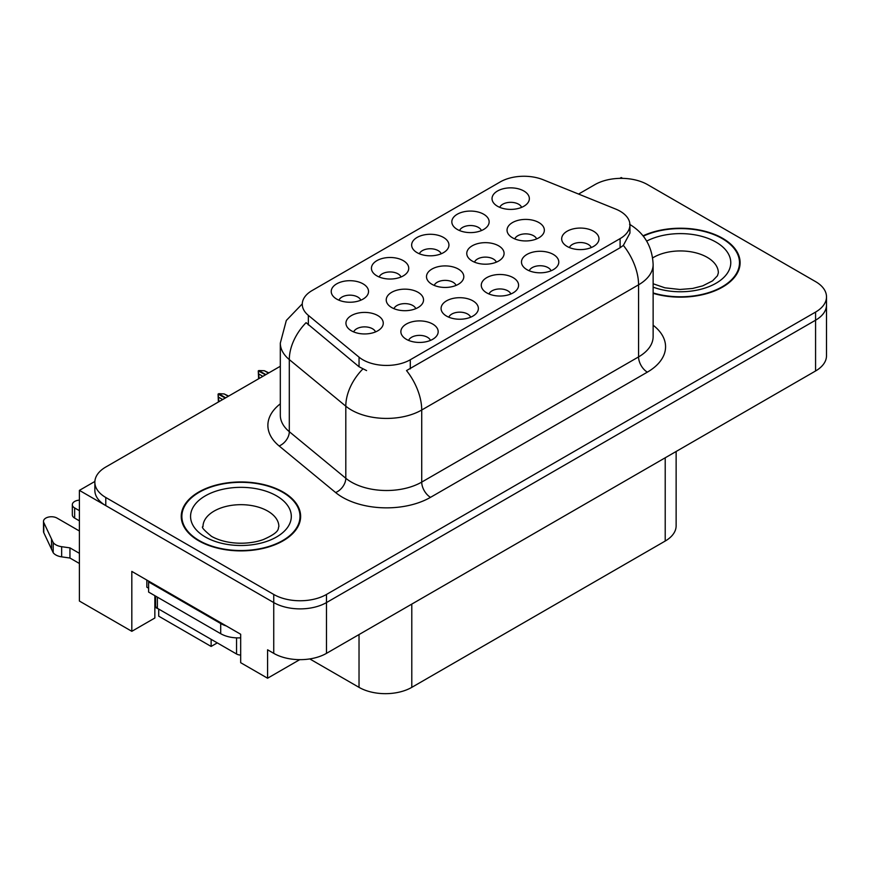 <?xml version="1.0" encoding="UTF-8"?>
<svg xmlns="http://www.w3.org/2000/svg" width="870" height="870" viewBox="0 0 870 870"><rect width="100%" height="100%" fill="white"/><g stroke="black" fill="none" stroke-linecap="round" stroke-linejoin="round"><path stroke-width="1.3" d="M154.871 595.689A39.792 22.979 120 0 0 154.849 596.885L154.849 618.004L131.816 631.315L131.816 571.405L240.675 634.252L240.675 662.69L267.579 678.219L267.579 649.792L273.735 653.348A37.301 21.543 0 0 0 326.489 653.348L815.571 370.979A37.301 21.543 0 0 0 826.5 355.743L826.5 304.978A37.301 21.543 0 0 1 815.571 320.203A37.301 21.543 0 0 0 826.5 304.978L826.5 296.855A37.301 21.543 0 0 0 815.571 281.619L647.617 184.657A37.301 21.543 0 0 0 594.862 184.657L578.572 194.064M536.616 238.902A11.19 6.46 0 0 0 533.604 235.759A11.19 6.46 0 0 0 522.587 234.117A11.19 6.46 0 0 0 514.779 238.902M538.889 222.557A18.651 10.766 0 0 0 514.986 221.361A18.651 10.766 0 0 0 508.809 234.748A18.651 10.766 0 0 0 512.506 237.793A18.651 10.766 0 0 0 542.586 234.748A18.651 10.766 0 0 0 538.889 222.557M430.443 340.409A11.19 6.46 0 0 0 427.442 337.266A11.19 6.46 0 0 0 416.415 335.624A11.19 6.46 0 0 0 408.606 340.409M432.716 324.064A18.651 10.766 0 0 0 408.813 322.857A18.651 10.766 0 0 0 402.636 336.244A18.651 10.766 0 0 0 406.333 339.289A18.651 10.766 0 0 0 436.414 336.244A18.651 10.766 0 0 0 432.716 324.064M470.648 317.202A11.19 6.46 0 0 0 467.647 314.048A11.19 6.46 0 0 0 456.619 312.417A11.19 6.46 0 0 0 448.811 317.202M472.921 300.857A18.651 10.766 0 0 0 449.018 299.65A18.651 10.766 0 0 0 442.841 313.037A18.651 10.766 0 0 0 446.538 316.082A18.651 10.766 0 0 0 476.619 313.037A18.651 10.766 0 0 0 472.921 300.857M551.047 270.777A11.19 6.46 0 0 0 548.046 267.634A11.19 6.46 0 0 0 537.018 265.992A11.19 6.46 0 0 0 529.221 270.777M553.32 254.431A18.651 10.766 0 0 0 529.417 253.235A18.651 10.766 0 0 0 523.24 266.611A18.651 10.766 0 0 0 526.948 269.656A18.651 10.766 0 0 0 557.028 266.611A18.651 10.766 0 0 0 553.32 254.431M441.21 253.779A11.19 6.46 0 0 0 438.197 250.636A11.19 6.46 0 0 0 427.181 248.994A11.19 6.46 0 0 0 419.373 253.779M443.482 237.434A18.651 10.766 0 0 0 419.579 236.238A18.651 10.766 0 0 0 413.402 249.614A18.651 10.766 0 0 0 417.1 252.659A18.651 10.766 0 0 0 447.18 249.614A18.651 10.766 0 0 0 443.482 237.434M496.335 262.153A11.19 6.46 0 0 0 493.333 259.01A11.19 6.46 0 0 0 482.306 257.368A11.19 6.46 0 0 0 474.509 262.153M498.608 245.808A18.651 10.766 0 0 0 474.705 244.611A18.651 10.766 0 0 0 468.528 257.998A18.651 10.766 0 0 0 472.236 261.043A18.651 10.766 0 0 0 502.316 257.998A18.651 10.766 0 0 0 498.608 245.808M521.608 207.364A11.19 6.46 0 0 0 518.607 204.211A11.19 6.46 0 0 0 507.58 202.579A11.19 6.46 0 0 0 499.771 207.364M523.881 191.008A18.651 10.766 0 0 0 499.978 189.812A18.651 10.766 0 0 0 493.801 203.199A18.651 10.766 0 0 0 497.499 206.244A18.651 10.766 0 0 0 527.59 203.199A18.651 10.766 0 0 0 523.881 191.008M415.795 308.665A11.19 6.46 0 0 0 412.793 305.511A11.19 6.46 0 0 0 401.766 303.88A11.19 6.46 0 0 0 393.958 308.665M418.068 292.309A18.651 10.766 0 0 0 394.164 291.113A18.651 10.766 0 0 0 387.987 304.5A18.651 10.766 0 0 0 391.685 307.545A18.651 10.766 0 0 0 421.765 304.5A18.651 10.766 0 0 0 418.068 292.309M456.065 285.414A11.19 6.46 0 0 0 453.063 282.261A11.19 6.46 0 0 0 442.036 280.629A11.19 6.46 0 0 0 434.228 285.414M458.338 269.058A18.651 10.766 0 0 0 434.434 267.862A18.651 10.766 0 0 0 428.257 281.249A18.651 10.766 0 0 0 431.955 284.294A18.651 10.766 0 0 0 462.035 281.249A18.651 10.766 0 0 0 458.338 269.058M401.005 276.997A11.19 6.46 0 0 0 398.003 273.843A11.19 6.46 0 0 0 386.976 272.212A11.19 6.46 0 0 0 379.168 276.997M403.278 260.641A18.651 10.766 0 0 0 379.374 259.445A18.651 10.766 0 0 0 373.197 272.832A18.651 10.766 0 0 0 376.895 275.877A18.651 10.766 0 0 0 406.975 272.832A18.651 10.766 0 0 0 403.278 260.641M510.853 293.984A11.19 6.46 0 0 0 507.841 290.841A11.19 6.46 0 0 0 496.813 289.199A11.19 6.46 0 0 0 489.016 293.984M513.126 277.639A18.651 10.766 0 0 0 489.223 276.442A18.651 10.766 0 0 0 483.035 289.83A18.651 10.766 0 0 0 486.743 292.875A18.651 10.766 0 0 0 516.823 289.83A18.651 10.766 0 0 0 513.126 277.639M360.8 300.204A11.19 6.46 0 0 0 357.798 297.051A11.19 6.46 0 0 0 346.771 295.419A11.19 6.46 0 0 0 338.963 300.204M363.073 283.859A18.651 10.766 0 0 0 339.169 282.652A18.651 10.766 0 0 0 332.992 296.039A18.651 10.766 0 0 0 336.69 299.084A18.651 10.766 0 0 0 366.77 296.039A18.651 10.766 0 0 0 363.073 283.859M481.404 230.572A11.19 6.46 0 0 0 478.402 227.418A11.19 6.46 0 0 0 467.375 225.787A11.19 6.46 0 0 0 459.577 230.572M483.676 214.227A18.651 10.766 0 0 0 459.773 213.019A18.651 10.766 0 0 0 453.596 226.407A18.651 10.766 0 0 0 457.305 229.452A18.651 10.766 0 0 0 487.385 226.407A18.651 10.766 0 0 0 483.676 214.227M375.525 331.916A11.19 6.46 0 0 0 372.512 328.762A11.19 6.46 0 0 0 361.496 327.131A11.19 6.46 0 0 0 353.688 331.916M377.797 315.56A18.651 10.766 0 0 0 353.894 314.364A18.651 10.766 0 0 0 347.706 327.751A18.651 10.766 0 0 0 351.415 330.796A18.651 10.766 0 0 0 381.495 327.751A18.651 10.766 0 0 0 377.797 315.56M591.252 247.569A11.19 6.46 0 0 0 588.25 244.416A11.19 6.46 0 0 0 577.223 242.784A11.19 6.46 0 0 0 569.415 247.569M593.525 231.224A18.651 10.766 0 0 0 569.622 230.017A18.651 10.766 0 0 0 563.445 243.404A18.651 10.766 0 0 0 567.142 246.449A18.651 10.766 0 0 0 597.222 243.404A18.651 10.766 0 0 0 593.525 231.224M620.103 211.203A33.571 19.39 0 0 0 615.612 209.039L543.206 179.764A33.571 19.39 0 0 0 500.206 181.939L312.112 290.536A33.571 19.39 0 0 0 302.271 304.239A33.571 19.39 0 0 0 308.35 315.364L359.049 357.168A33.571 19.39 0 0 0 410.292 359.756L620.103 238.619A33.571 19.39 0 0 0 629.934 224.917A33.571 19.39 0 0 0 620.103 211.203M622.648 178.361L621.245 177.556L619.832 178.361M94.884 481.447L79.398 490.375L273.735 602.573A37.301 21.543 0 0 0 326.489 602.573L815.571 320.203L326.489 602.573A37.301 21.543 0 0 1 273.735 602.573L105.781 505.611A37.301 21.543 0 0 1 94.852 490.375L94.852 482.252A37.301 21.543 0 0 0 105.781 497.488L273.735 594.449A37.301 21.543 0 0 0 326.489 594.449L815.571 312.08A37.301 21.543 0 0 0 826.5 296.855M299.737 659.656L267.579 678.219M79.398 490.375L79.398 601.05L131.816 631.315M158.721 609.076L158.721 616.178L211.127 646.443L211.127 639.33M676.131 451.476L676.131 525.817A37.301 21.543 180 0 1 665.213 541.042L411.793 687.354A37.301 21.543 180 0 1 359.027 687.354L309.763 658.916M217.282 642.886L211.127 646.443M653.131 293.342A59.693 34.463 0 0 0 740.109 262.686A59.693 34.463 0 0 0 722.633 238.315A59.693 34.463 0 0 0 643.028 235.824M283.142 492.05A59.693 34.463 0 0 0 218.087 484.579A59.693 34.463 0 0 0 181.243 516.421A59.693 34.463 0 0 0 198.73 540.792A59.693 34.463 0 0 0 263.773 548.263A59.693 34.463 0 0 0 300.628 516.421A59.693 34.463 0 0 0 283.142 492.05M181.863 519.586A59.693 34.463 0 0 0 181.656 520.488M629.934 224.917L629.934 233.084L623.355 245.383L620.103 247.743L406.518 370.576A43.522 25.132 60 0 1 421.722 410.009A49.742 28.721 180 0 1 351.382 410.009A49.742 28.721 180 0 1 345.803 406.181L289.308 359.593A49.742 28.721 180 0 1 280.314 343.128L280.314 415.218A49.742 28.721 0 0 0 289.308 431.683L345.803 478.272A49.742 28.721 0 0 0 351.382 482.1A49.742 28.721 0 0 0 421.722 482.1L638.569 356.907A49.742 28.721 0 0 0 653.131 336.603L653.131 264.513A49.742 28.721 180 0 1 638.569 284.816A43.522 25.132 -120 0 0 623.355 245.383M366.585 370.576L359.049 366.759L306.088 322.661A43.522 29.112 129.5 0 0 289.308 359.593L289.308 431.683A12.43 8.319 -50.5 0 1 279.129 445.962A62.172 35.898 180 0 1 280.314 403.832M280.314 366.259L105.781 467.027A37.301 21.543 0 0 0 94.852 482.252M300.204 520.488A59.693 34.463 0 0 0 300.009 519.586M739.696 266.753A59.693 34.463 0 0 0 739.489 265.85M218.403 402.005L218.065 394.077L218.935 401.701M225.286 398.036L218.065 394.077M228.636 396.1L224.166 393.936L218.783 393.664L225.634 397.829M228.277 396.307L224.166 393.936M222.644 399.558L218.533 397.188M258.608 378.798L258.27 370.87L259.14 378.483M265.481 374.818L258.27 370.87M268.841 372.882L264.36 370.729L258.803 370.555L265.839 374.622M268.471 373.099L264.36 370.729M262.849 376.351L258.738 373.969M79.398 520.836L74.646 518.096L74.646 507.939L79.398 510.69M146.845 580.083L146.845 587.196L148.607 588.207M226.341 625.976A24.871 14.355 180 0 1 220.708 623.54L148.607 581.91A24.871 14.355 0 0 0 149.357 581.53M148.607 581.91L148.607 592.068L220.708 633.697A24.871 14.355 0 0 0 240.675 637.84M79.398 563.488L69.948 558.029L69.948 547.872L79.398 553.331M154.849 596.885L155.578 597.309M158.275 608.815A12.43 7.177 60 0 1 156.524 608.01L154.849 607.043M79.398 530.994L57.05 518.096A7.939 4.589 180 0 0 48.405 517.095A7.939 4.589 180 0 0 43.5 521.337A7.939 4.589 180 0 0 43.772 522.522L53.19 542.543A12.43 7.177 0 0 0 61.661 546.697L69.948 547.872M69.948 558.029L61.661 556.854L61.661 546.697M53.19 542.543L53.19 552.7L43.772 532.668A7.939 4.589 0 0 1 43.5 531.483L43.5 521.337M53.19 552.7A12.43 7.177 0 0 0 61.661 556.854M51.526 539.226L51.526 549.383M74.646 507.939A7.939 4.589 180 0 1 72.319 504.698A7.939 4.589 180 0 1 79.398 500.141M72.319 504.698L72.319 514.855A7.939 4.589 0 0 0 74.646 518.096M643.3 236.161A59.073 34.104 180 0 1 722.187 238.576A59.073 34.104 180 0 1 739.489 262.686A59.073 34.104 180 0 1 653.131 292.929M282.706 492.311A59.073 34.104 180 0 1 300.009 516.421A59.073 34.104 180 0 1 263.545 547.926A59.073 34.104 180 0 1 199.165 540.542A59.073 34.104 180 0 1 181.863 516.421A59.073 34.104 180 0 1 218.326 484.916A59.073 34.104 180 0 1 282.706 492.311M155.578 596.091L155.578 605.77A6.22 3.589 0 0 0 157.394 608.315L236.542 654.001A6.22 3.589 0 0 0 240.675 655.056M815.571 370.979L815.571 312.08M326.489 653.348L326.489 594.449M273.735 653.348L273.735 594.449M411.793 687.354L411.793 604.095M665.213 541.042L665.213 457.783M359.027 687.354L359.027 634.556M308.35 315.364L308.35 324.956M359.049 357.168L359.049 366.759M410.292 359.756L410.292 368.869M620.103 238.619L620.103 247.743M430.519 497.335A12.43 7.177 60 0 1 421.722 482.1L421.722 410.009L638.569 284.816L638.569 356.907A12.43 7.177 60 0 0 647.356 372.142L430.519 497.335A62.172 35.898 180 0 1 342.584 497.335A62.172 35.898 180 0 1 335.613 492.54L279.129 445.962M362.757 369.065A43.522 29.112 129.5 0 0 345.803 406.181L345.803 478.272A12.43 8.319 -50.5 0 1 335.613 492.54M653.131 325.217A62.172 35.898 180 0 1 647.356 372.142M105.781 497.488L105.781 505.611M220.708 623.54L220.708 633.697M43.772 522.522L43.772 532.668M653.131 283.761L664.919 287.818L679.916 289.482L692.574 288.47L702.732 285.86L712.563 280.858L717.456 275.768L718.348 272.843A37.932 21.902 0 0 0 707.245 257.357A37.932 21.902 0 0 0 652.652 257.922M646.682 241.099A50.362 29.08 180 0 1 716.032 242.132A50.362 29.08 180 0 1 719.61 280.945A50.362 29.08 180 0 1 653.131 287.133M278.868 526.578A37.932 21.902 0 0 0 267.753 511.092A37.932 21.902 0 0 0 226.417 506.34A37.932 21.902 0 0 0 203.004 526.578C201.046 526.872 203.895 530.145 211.54 536.366C226.461 544.729 248.374 544.979 263.251 539.596C281.304 531.668 277.541 528.438 278.868 526.578M276.551 495.856A50.362 29.08 180 0 1 276.551 536.986A50.362 29.08 180 0 1 205.32 536.986A50.362 29.08 180 0 1 205.32 495.856A50.362 29.08 180 0 1 276.551 495.856M236.542 654.001L236.542 637.862M157.394 608.315L157.394 597.146M302.281 303.869L286.317 320.475L280.314 343.128M629.554 224.286C644.431 233.214 652.293 246.623 653.131 264.513M739.489 262.686L739.489 267.645M300.009 516.421L300.009 521.38M181.863 516.421L181.863 521.38"/></g></svg>
